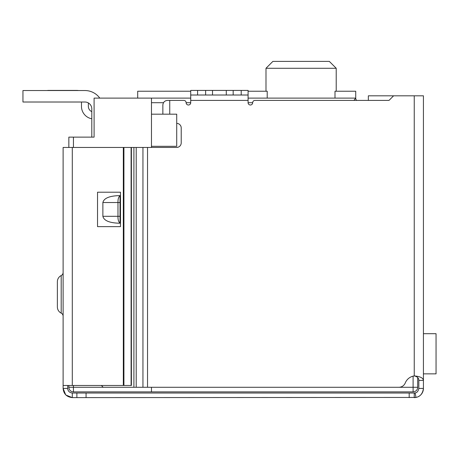 <?xml version="1.0" encoding="UTF-8"?>
<svg xmlns="http://www.w3.org/2000/svg" width="459" height="459" viewBox="0 0 459 459"><rect width="100%" height="100%" fill="white"/><g stroke="black" fill="none" stroke-linecap="round" stroke-linejoin="round"><path stroke-width="0.69" d="M151.47 387.281L151.47 391.871L413.1 391.871L413.1 387.281L151.47 387.281M151.47 147.454L151.47 146.306L176.715 146.306L176.715 114.176L151.47 114.176L151.47 146.306M151.47 114.176L151.47 102.701L163.473 102.701M190.714 98.111L151.47 98.111L151.47 102.701M68.85 385.474L68.85 387.281A4.59 4.59 0 0 0 73.44 391.871A4.59 4.59 0 0 1 68.85 387.281L73.44 387.281L73.44 391.871L151.47 391.871M413.1 376.151L413.1 387.281L417.69 387.281A4.59 4.59 0 0 1 413.1 391.871A4.59 4.59 0 0 0 417.69 387.281L417.69 377.51M151.47 98.111L94.095 98.111L94.095 137.126L68.85 137.126L68.85 147.454M136.203 387.281L133.908 387.281L133.908 147.454L136.203 147.454L136.203 387.281L398.86 387.281A6.885 6.885 0 0 0 405.245 382.978A11.475 11.475 0 0 1 414.248 375.921C420.048 376.403 423.106 377.895 423.428 380.396L423.428 95.816L368.347 95.816L368.347 100.406L356.603 100.406A3.442 3.442 0 0 1 355.725 98.111L353.912 100.406M334.995 98.111L334.995 91.226L355.725 91.226L355.725 98.111L248.089 98.111M75.735 137.126L91.8 137.126L91.8 108.898A6.885 6.885 0 0 0 84.915 102.013L22.95 102.013L22.95 90.538L84.915 90.538A18.36 18.36 0 0 1 99.775 98.111M137.7 98.111L137.7 91.226L190.714 91.226M248.089 91.226L267.213 91.226L267.213 98.111M336.217 91.226L336.217 68.276L265.99 68.276L272.875 61.391L265.99 68.276L265.99 91.226M336.217 68.276L329.332 61.391L336.217 68.276M329.332 61.391L272.875 61.391M47.736 90.538L43.605 90.538M76.882 90.423L47.736 90.423L76.882 90.423A11.475 11.475 0 0 1 78.5 90.538L84.915 90.538L78.5 90.538M88.358 102.936L88.358 106.373A5.737 5.737 0 0 0 91.8 111.635M91.8 118.783A12.622 12.622 0 0 1 81.472 106.373L81.472 102.013M423.428 373.856L436.05 373.856L436.05 333.693L423.428 333.693M22.95 90.538L84.915 90.538M136.203 147.454L176.629 147.454A4.59 4.59 0 0 0 181.219 142.864L181.219 127.946A4.59 4.59 0 0 0 176.715 123.356M393.592 95.816L389.002 100.406L254.974 100.406A2.295 2.295 0 0 0 252.679 102.701A2.295 2.295 0 0 1 250.384 104.996A2.295 2.295 0 0 1 248.089 102.701L248.089 100.406L190.714 100.406L190.714 102.701A2.295 2.295 0 0 1 188.419 104.996A2.295 2.295 0 0 1 186.124 102.701A2.295 2.295 0 0 0 183.829 100.406L169.744 100.406L169.744 114.176M190.714 95.013L197.599 95.013L197.599 90.423L190.714 90.423L190.714 100.406M248.089 95.013L233.172 95.013L233.172 90.423L248.089 90.423L248.089 100.406M101.382 385.474L103.189 387.281L133.908 387.281M133.908 147.454L103.189 147.454M162.859 114.176L162.859 104.996C163.152 102.231 164.683 100.699 167.449 100.406L169.744 100.406M423.428 376.954L423.428 388.429C422.71 393.587 420.232 396.593 416.003 397.437L72.293 397.609L65.953 395.067M233.172 95.013L197.599 95.013M414.248 95.816L414.248 375.921C417.357 376.621 418.883 378.107 418.837 380.396L423.428 380.396M415.682 397.494A9.18 9.18 0 0 0 423.428 388.429L418.837 388.429L418.837 380.396M415.51 397.523A9.18 9.18 0 0 1 414.248 397.609L414.248 393.019L409.187 393.019L409.187 397.609M418.837 388.429C418.229 391.24 416.996 392.743 415.125 392.933A4.59 4.59 0 0 1 414.248 393.019L415.125 392.933L416.003 397.437M197.599 90.423L205.632 90.423L205.632 95.013M212.517 95.013L212.517 90.423L205.632 90.423M212.517 90.423L226.287 90.423L226.287 95.013M233.172 90.423L226.287 90.423M120.028 223.189L118.273 223.189C108.99 222.753 103.86 220.458 102.879 216.304L102.879 202.534C103.86 198.38 108.99 196.085 118.273 195.649L120.028 195.649L120.028 223.189C118.542 221.852 117.86 219.557 117.974 216.304L102.879 216.304M102.879 202.534L117.974 202.534C117.86 199.281 118.542 196.986 120.028 195.649M120.028 202.534L117.974 202.534L117.974 216.304L120.028 216.304M65.677 394.797L63.112 388.429L63.112 147.454L131.4 147.454L131.4 385.474L72.293 385.474L72.293 147.454M72.293 393.019L72.293 397.609C66.681 396.989 63.623 393.931 63.112 388.429L67.703 388.429C67.898 391.091 69.424 392.623 72.293 393.019L76.882 393.019L76.882 397.609M86.062 397.609L86.062 393.019L76.882 393.019M86.062 393.019L409.187 393.019M389.002 100.406L368.347 100.406M67.703 385.474L67.703 388.429M97.537 226.631L120.487 226.631L120.487 192.206L97.537 192.206L97.537 226.631M61.202 313.124L61.202 275.543A6.885 6.885 0 0 0 57.375 281.711L57.375 306.956A6.885 6.885 0 0 0 61.202 313.124A3.442 3.442 0 0 1 63.112 316.205M61.202 275.543A3.442 3.442 0 0 0 63.112 272.462M63.112 385.474L72.293 385.474M131.102 147.454L131.102 385.474M186.124 102.701L190.714 102.701M248.089 102.701L252.679 102.701M73.44 385.474L73.44 387.281L103.189 387.281M73.44 137.126L73.44 147.454M147.534 147.454L147.534 387.281M142.944 147.454L142.944 387.281M241.204 90.423L241.204 95.013M123.328 147.454L123.328 385.474M123.924 147.454L123.924 385.474"/></g></svg>
